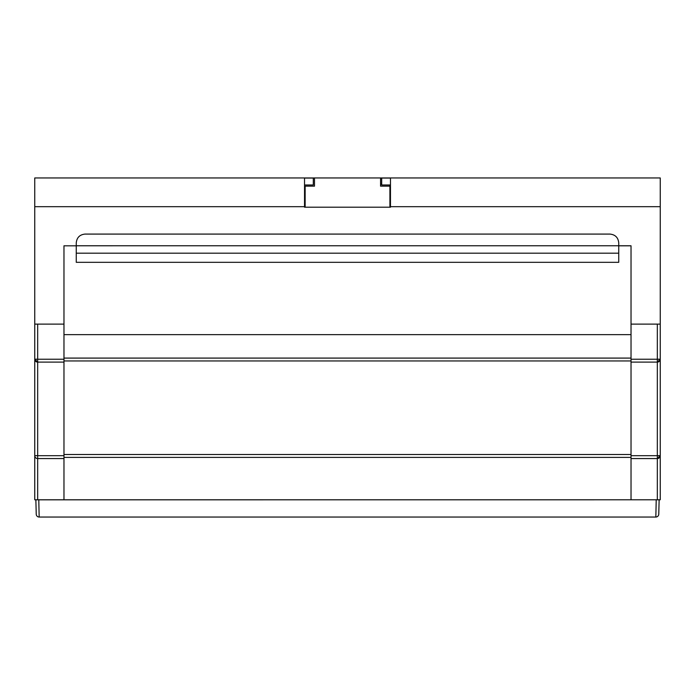 <?xml version="1.0" encoding="UTF-8"?>
<svg xmlns="http://www.w3.org/2000/svg" width="695" height="695" viewBox="0 0 695 695"><rect width="100%" height="100%" fill="white"/><g stroke="black" fill="none" stroke-linecap="round" stroke-linejoin="round"><path stroke-width="1.04" d="M631.025 499.792L631.025 324.113L660.25 324.113L660.25 499.792L34.75 499.792L34.75 324.113L34.75 455.642A2.919 2.919 0 0 0 37.669 458.561L37.669 499.792M657.331 499.792L657.331 458.561L631.025 458.561M631.025 455.694L657.331 455.694L657.331 362.104L631.025 362.104M63.975 334.634L631.025 334.634M63.975 360.948L631.025 360.948M63.975 457.397L631.025 457.397M38.781 499.801L39.163 517.037L655.837 517.037L656.219 499.792L35.862 499.827L36.236 514.187L35.862 499.827M76.259 245.821L63.975 245.821M618.741 245.821L631.025 245.821M618.741 245.778L631.025 245.778L618.741 245.778L618.741 262.319L76.259 262.319L76.259 242.85C76.815 237.568 79.734 234.641 85.025 234.085L609.975 234.085C615.266 234.641 618.185 237.568 618.741 242.85L618.741 245.769L76.259 245.778M658.764 514.187L659.138 499.792L658.764 514.187A2.919 2.919 0 0 1 655.837 517.037M618.741 253.189L76.259 253.189M63.975 455.694L63.975 362.104L37.669 362.104A2.919 2.919 0 0 1 34.75 359.185L37.669 362.104L37.669 455.694L63.975 455.694L63.975 458.561L37.669 458.561A2.919 2.919 0 0 1 34.75 455.642L37.669 455.694L37.669 458.561M63.975 499.792L63.975 458.561M63.975 359.228L63.975 324.113L37.669 324.113L37.669 359.228L63.975 359.228L63.975 362.104M39.163 517.037A2.919 2.919 0 0 1 36.236 514.187M657.331 458.561L660.25 455.642A2.919 2.919 0 0 1 657.331 458.561A2.919 2.919 0 0 0 660.25 455.642L657.331 455.694L657.331 458.561M631.025 359.228L657.331 359.228L657.331 362.104A2.919 2.919 0 0 0 660.25 359.185A2.919 2.919 0 0 1 657.331 362.104L660.25 359.185L657.331 359.228L657.331 324.113M37.669 324.113L34.75 324.113L34.75 177.963L314.496 177.963L314.496 186.147L305.148 186.147L305.148 207.197L304.532 207.197L390.468 207.197L390.468 178.059L381.694 178.059L381.694 184.983L390.468 184.983M390.468 207.197L389.912 207.197L389.912 186.147L380.556 186.147L380.556 177.963L660.25 177.963L660.25 206.684L390.468 206.684M304.532 184.983L313.306 184.983L313.306 178.059L304.532 178.059L304.532 207.197M63.975 324.113L63.975 245.778M631.025 245.778L631.025 324.113M660.25 324.113L660.25 206.684M380.556 177.963L314.496 177.963M389.912 184.983L389.912 186.147M380.556 184.097L381.694 184.097M198.11 177.963L132.059 177.963M562.889 177.963L496.829 177.963M63.975 358.09L631.025 358.09M63.975 454.487L631.025 454.487M659.138 499.827L656.219 499.801M37.669 362.104L37.669 359.228L34.75 359.185M304.532 206.684L34.75 206.684"/></g></svg>
